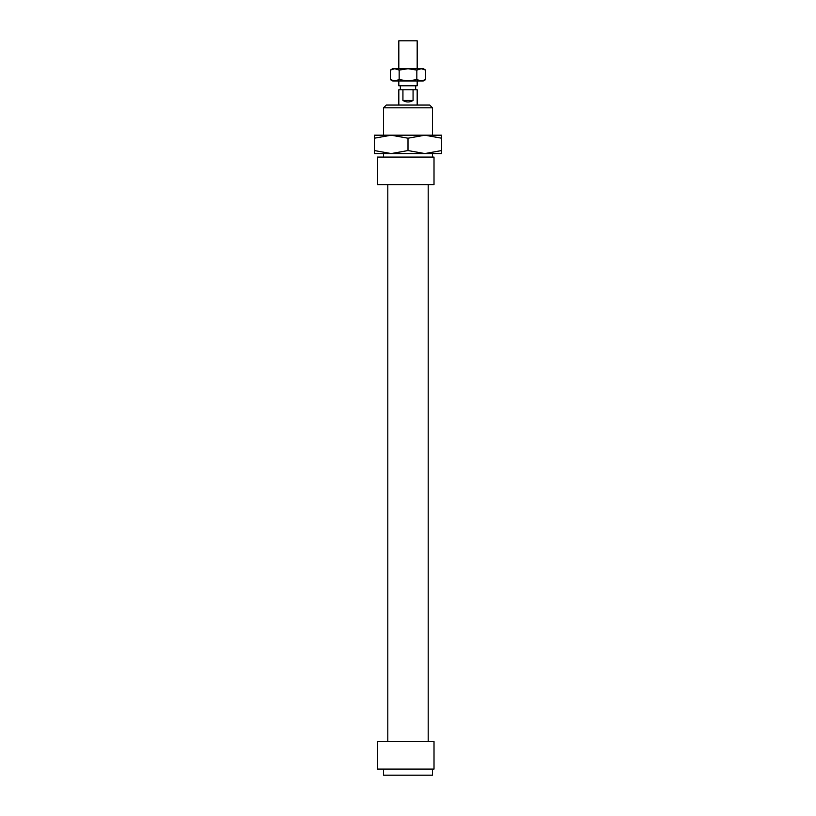 <?xml version="1.0" encoding="UTF-8"?>
<svg xmlns="http://www.w3.org/2000/svg" width="816" height="816" viewBox="0 0 816 816"><rect width="100%" height="100%" fill="white"/><g stroke="black" fill="none" stroke-linecap="round" stroke-linejoin="round"><path stroke-width="1.22" d="M383.52 107.814L432.48 107.814L429.726 105.06L386.274 105.06L383.52 107.814L383.52 135.201M383.52 157.08L383.52 153.561M434.01 769.08L434.01 741.54L377.4 741.54L377.4 769.08L434.01 769.08M434.01 184.62L434.01 157.08L377.4 157.08L377.4 184.62L434.01 184.62M383.52 769.08L383.52 775.2L432.48 775.2L432.48 769.08M387.804 741.54L387.804 184.62M413.069 100.47C409.693 102.49 406.307 102.49 402.931 100.47L402.931 89.76L413.069 89.76L413.069 100.47L402.931 100.47M398.82 105.06L398.82 89.76L402.931 89.76M413.069 89.76L417.18 89.76L417.18 105.06M400.35 89.76L400.35 85.782M398.82 80.957L398.82 85.782L417.18 85.782L417.18 80.957M398.82 68.717L398.82 40.8L417.18 40.8L417.18 68.717M441.66 138.21L424.83 135.201L441.66 135.201L441.66 153.561L391.17 153.561L408 150.552L424.83 153.561L441.66 150.552M408 138.21L391.17 135.201L424.83 135.201L408 138.21L408 150.552M374.34 138.21L374.34 135.201L391.17 135.201L374.34 138.21L374.34 150.552L391.17 153.561L374.34 153.561L374.34 150.552M425.666 79.591L423.3 80.957L392.7 80.957L390.334 79.591L394.75 80.957L399.167 79.591L408 80.957L416.833 79.591L421.25 80.957L425.666 79.591L425.666 70.084L421.25 68.717L423.3 68.717L425.666 70.084M416.833 70.084L408 68.717L421.25 68.717L416.833 70.084L416.833 79.591M408 68.717L399.167 70.084L394.75 68.717L408 68.717M390.334 70.084L392.7 68.717L394.75 68.717L390.334 70.084L390.334 79.591M399.167 79.591L399.167 70.084M432.48 157.08L432.48 153.561M432.48 135.201L432.48 107.814M428.196 741.54L428.196 184.62M415.65 89.76L415.65 85.782"/></g></svg>
